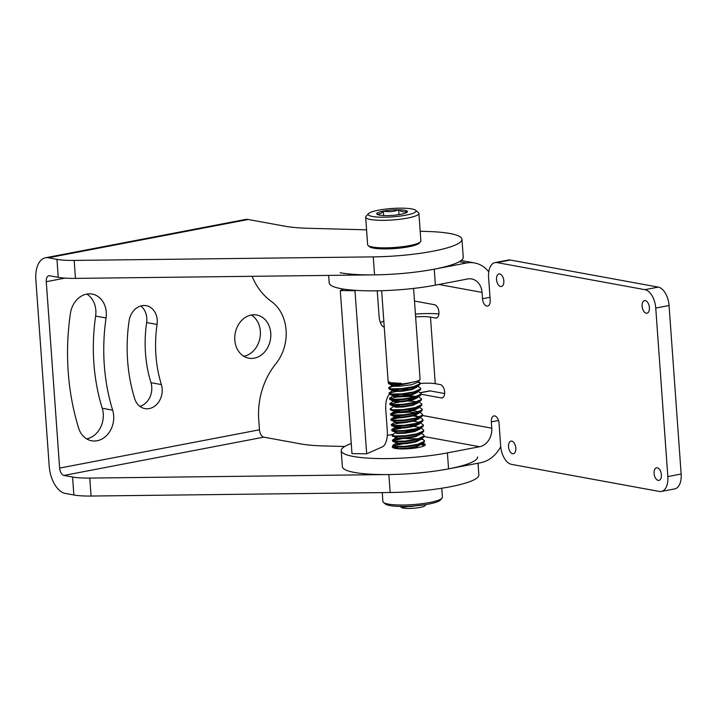 <?xml version="1.0" encoding="UTF-8"?>
<svg xmlns="http://www.w3.org/2000/svg" width="717" height="717" viewBox="0 0 717 717"><rect width="100%" height="100%" fill="white"/><g stroke="black" fill="none" stroke-linecap="round" stroke-linejoin="round"><path stroke-width="1.08" d="M127.608 360.588A152.838 124.615 100.4 0 0 134.662 398.616A17.28 14.089 100.4 0 0 144.906 408.6A17.28 14.089 100.4 0 0 158.681 401.995A17.28 14.089 100.4 0 0 161.379 384.59A118.269 96.436 -79.6 0 1 155.921 355.157A118.269 96.436 -79.6 0 1 157.068 324.469A17.28 14.089 100.4 0 0 146.187 305.693A17.28 14.089 100.4 0 0 129.087 320.92A152.838 124.615 100.4 0 0 127.608 360.588M140.756 305.989A17.28 14.089 -79.6 0 1 146.644 322.56A118.269 96.436 100.4 0 0 145.497 353.248A118.269 96.436 100.4 0 0 150.955 382.681A17.28 14.089 -79.6 0 1 139.923 406.405M68.214 371.971A225.362 183.749 100.4 0 0 78.61 428.04A22.03 17.961 100.4 0 0 91.668 440.776A22.03 17.961 100.4 0 0 109.226 432.351A22.03 17.961 100.4 0 0 112.659 410.169A181.302 147.827 -79.6 0 1 104.297 365.052A181.302 147.827 -79.6 0 1 106.053 317.998A22.03 17.961 100.4 0 0 92.197 294.069A22.03 17.961 100.4 0 0 70.4 313.481A225.362 183.749 100.4 0 0 68.214 371.971M86.811 294.078A22.03 17.961 -79.6 0 1 95.63 316.089A181.302 147.827 100.4 0 0 93.873 363.143A181.302 147.827 100.4 0 0 102.235 408.26A22.03 17.961 -79.6 0 1 86.632 438.858M270.757 333.154A21.949 17.898 100.4 0 0 256.731 315.014A21.949 17.898 100.4 0 0 234.809 340.046A21.949 17.898 100.4 0 0 248.826 358.186A21.949 17.898 100.4 0 0 270.757 333.154M243.798 356.268A21.949 17.898 100.4 0 0 260.334 331.245A21.949 17.898 100.4 0 0 251.344 315.023M366.575 229.843L308.059 228.275A67.774 11.848 175.9 0 1 285.052 226.24L248.199 219.492A25.077 13.838 79.2 0 0 245.241 219.492L45.413 257.779A25.077 13.838 -100.8 0 1 48.362 257.779L56.957 259.357A33.887 5.924 -4.1 0 0 74.165 260.414L373.261 256.883A67.774 11.848 -4.1 0 0 432.951 251.21A67.774 11.848 -4.1 0 0 461.954 239.29A67.774 11.848 -4.1 0 0 426.857 231.466L420.189 231.286M74.165 260.414L75.455 278.384L374.552 274.862A67.774 11.848 -4.1 0 0 434.242 269.18A67.774 11.848 -4.1 0 0 463.245 257.26L461.954 239.29M45.413 257.779A25.077 13.838 -100.8 0 0 35.85 279.791L49.213 466.175A25.077 13.838 -100.8 0 0 65.256 493.413L73.851 494.99L72.56 477.02L63.965 475.443L263.802 437.146A6.776 3.737 79.2 0 1 259.464 429.788L258.738 419.732A67.774 55.263 -79.6 0 1 275.83 363.788A40.663 33.161 100.4 0 0 271.358 301.436A67.774 55.263 -79.6 0 1 252.088 276.305M75.455 278.384A33.887 5.924 175.9 0 1 58.247 277.327L49.652 275.758A6.776 3.737 -100.8 0 0 48.855 275.758A6.776 3.737 -100.8 0 0 46.273 281.7L59.628 468.084A6.776 3.737 -100.8 0 0 63.965 475.443M263.802 437.146L300.656 443.904A67.774 11.848 175.9 0 0 323.663 445.938L344.707 446.503M478.006 463.218L478.848 474.923A67.774 11.848 175.9 0 1 390.147 492.516L91.059 496.047A33.887 5.924 175.9 0 1 73.851 494.99M72.56 477.02A33.887 5.924 -4.1 0 0 89.768 478.078L91.059 496.047M477.558 456.953A67.774 11.848 175.9 0 1 388.865 474.546L89.768 478.078M441.762 488.25L442.407 497.266A29.836 5.216 175.9 0 1 442.004 498.216A29.836 5.216 175.9 0 1 437.684 500.484A29.836 5.216 175.9 0 1 407.023 504.92A29.836 5.216 175.9 0 1 383.434 502.42A29.836 5.216 175.9 0 1 382.896 501.524L382.26 492.615M442.004 498.216L440.363 500.045A28.044 4.902 175.9 0 1 436.303 502.178A28.044 4.902 175.9 0 1 407.489 506.345A28.044 4.902 175.9 0 1 385.316 503.997L383.434 502.42M646.214 313.186A6.408 3.531 -100.8 0 0 646.967 313.186A6.408 3.531 -100.8 0 0 649.342 306.894A6.408 3.531 -100.8 0 0 645.309 300.602A6.408 3.531 -100.8 0 0 644.556 300.602A6.408 3.531 -100.8 0 0 642.181 306.894A6.408 3.531 -100.8 0 0 646.214 313.186M658.197 480.372A6.408 3.531 -100.8 0 0 658.95 480.381A6.408 3.531 -100.8 0 0 661.325 474.089A6.408 3.531 -100.8 0 0 657.292 467.798A6.408 3.531 -100.8 0 0 656.539 467.798A6.408 3.531 -100.8 0 0 654.164 474.089A6.408 3.531 -100.8 0 0 658.197 480.372M512.619 453.718A6.408 3.531 -100.8 0 0 513.372 453.718A6.408 3.531 -100.8 0 0 515.747 447.426A6.408 3.531 -100.8 0 0 511.714 441.134A6.408 3.531 -100.8 0 0 510.961 441.134A6.408 3.531 -100.8 0 0 508.586 447.426A6.408 3.531 -100.8 0 0 512.619 453.718M500.636 286.522A6.408 3.531 -100.8 0 0 501.389 286.522A6.408 3.531 -100.8 0 0 503.764 280.23A6.408 3.531 -100.8 0 0 499.731 273.939A6.408 3.531 -100.8 0 0 498.978 273.939A6.408 3.531 -100.8 0 0 496.603 280.23A6.408 3.531 -100.8 0 0 500.636 286.522M422.698 443.294A16.545 2.895 175.9 0 1 425.315 444.639A16.545 2.895 175.9 0 1 418.235 447.551A16.545 2.895 175.9 0 1 401.26 448.923A16.545 2.895 175.9 0 1 392.307 447.005A16.545 2.895 175.9 0 1 392.791 446.243L395.614 447.121L405.849 446.915L417.751 444.97L423.362 442.864L424.303 442.048L424.491 440.686L424.258 441.394L417.697 444.316L405.804 446.261L395.569 446.467L392.746 445.598L402.461 443.294M340.136 272.747A67.774 11.848 -4.1 0 0 434.242 269.18L466.435 263.005L459.283 261.696M328.646 275.4L329.184 282.928A67.774 11.848 -4.1 0 0 341.283 288.718A67.774 11.848 -4.1 0 0 435.38 285.151L467.583 278.985A16.267 13.264 100.4 0 1 471.652 278.958A16.267 13.264 100.4 0 1 482.048 292.402L482.496 298.729L490.016 297.286M510.37 260.038L497.051 262.592A16.948 9.348 -100.8 0 0 495.053 262.583L508.38 260.038A16.948 9.348 79.2 0 1 510.37 260.038L658.233 287.114A16.948 9.348 79.2 0 1 669.069 305.523L681.15 474.027A16.948 9.348 79.2 0 1 674.688 488.904L661.37 491.459A16.948 9.348 -100.8 0 0 667.832 476.581L681.15 474.027M420.512 392.62L429.438 390.908A6.776 3.737 79.2 0 1 430.236 390.908L444.657 393.552M421.166 394.242L441.269 397.926A6.776 3.737 79.2 0 0 442.066 397.926A6.776 3.737 79.2 0 0 444.648 391.975A6.776 3.737 79.2 0 0 440.319 384.608L435.264 383.685L430.487 317.12L435.542 318.043A6.776 3.737 79.2 0 0 436.339 318.043A6.776 3.737 79.2 0 0 438.929 312.101A6.776 3.737 79.2 0 0 434.592 304.734L414.489 301.05M498.512 420.494L491.324 421.874L491.781 428.192L422.6 415.519M491.324 421.874A6.776 3.737 79.2 0 1 493.914 415.923A6.776 3.737 79.2 0 1 494.712 415.923A6.776 3.737 79.2 0 1 499.05 423.281L500.672 445.965A16.948 9.348 -100.8 0 0 511.517 464.374L659.371 491.45A16.948 9.348 -100.8 0 0 661.37 491.459M669.069 305.523L655.75 308.077L667.832 476.581M655.75 308.077A16.948 9.348 -100.8 0 0 644.906 289.668L658.233 287.114M497.051 262.592L644.906 289.668M495.053 262.583A16.948 9.348 -100.8 0 0 488.591 277.461L490.222 300.145A6.776 3.737 79.2 0 1 487.632 306.096A6.776 3.737 79.2 0 1 486.834 306.096A6.776 3.737 79.2 0 1 482.496 298.729M412.23 424.876A16.267 13.264 -79.6 0 1 410.671 427.242M424.079 436.554L479.601 446.718A16.267 13.264 100.4 0 0 491.781 428.192M479.601 446.718L447.408 452.893A67.774 11.848 175.9 0 1 377.868 458.53A67.774 11.848 175.9 0 1 341.211 450.67L342.35 466.642A67.774 11.848 175.9 0 0 379.015 474.511A67.774 11.848 175.9 0 0 448.555 468.864L480.748 462.698A32.534 26.529 100.4 0 0 500.726 446.655M387.288 435.479L392.799 434.421M341.211 450.67A67.774 11.848 175.9 0 1 351.267 443.581M488.77 271.842A32.534 26.529 100.4 0 0 474.582 262.96A32.534 26.529 100.4 0 0 466.435 263.005M430.487 317.12A16.267 2.841 -4.1 0 0 415.627 316.941M438.903 313.929A32.534 5.682 -4.1 0 0 415.421 314.1M420.395 383.505A16.267 2.841 175.9 0 1 435.264 383.685M380.368 322.578L383.819 321.055M417.706 386.185L420.736 388.282L420.494 388.981L413.942 391.903L402.049 393.848L391.805 394.054L388.99 393.185L389.439 394.233A13.551 5.835 -89.2 0 0 385.746 409.308L387.297 430.944A13.551 5.835 90.8 0 1 382.493 446.808L366.674 453.816L351.984 453.619L340.297 290.546L343.551 289.103M384.249 327.086A13.551 5.835 -89.2 0 1 379.069 316.125L377.518 294.49A13.551 5.835 90.8 0 0 377.008 290.815M366.674 453.816L354.978 290.735L355.793 290.376M340.297 290.546L354.978 290.735M425.988 504.571L424.948 505.718A12.01 2.097 175.9 0 1 415.761 508.066A12.01 2.097 175.9 0 1 403.304 508.075A12.01 2.097 175.9 0 1 401.377 507.412L400.391 506.417M424.365 504.822L402.38 507.224L400.516 506.695M419.875 379.777L417.563 382.358L411.764 384.679L400.238 386.176L393.095 385.549C397.317 385.54 404.029 384.384 413.243 382.08A16.007 2.796 175.9 0 0 419.875 379.777A16.007 2.796 175.9 0 0 420.09 379.266L413.584 288.422M389.385 381.74L388.238 382.708L391.061 383.577L401.296 383.362A16.007 2.796 175.9 0 1 391.007 382.923A16.007 2.796 175.9 0 1 388.444 382.027A16.007 2.796 175.9 0 1 388.148 381.552L381.641 290.708M388.238 382.708L388.686 383.747L391.106 384.231C397.388 384.662 404.764 383.945 413.243 382.08M418.396 381.426L420.359 383.039L420.126 383.738L413.566 386.66L401.672 388.605L391.428 388.82L388.614 387.951L388.874 387.556L393.472 386.248M388.614 387.951L389.062 388.99L391.482 389.474L401.717 389.259L413.61 387.314L419.23 385.208L420.404 383.694M420.323 383.371L417.93 381.946M419.606 390.451L412.158 394.162L402.846 395.829L394.834 396.134L389.439 394.233L402.094 394.502L413.987 392.558L419.606 390.451L420.547 389.636L420.736 388.282M418.083 391.428L421.112 393.516L420.87 394.225L414.318 397.146L402.425 399.091L392.181 399.297L389.358 398.428L392.907 395.927L394.879 396.788L402.891 396.483L412.203 394.816L417.33 392.387L417.464 391.15M389.358 398.428L389.815 399.477L392.226 399.952L402.47 399.745L414.363 397.801L419.983 395.694L420.924 394.879L421.112 393.516M418.459 396.671L421.488 398.76L421.246 399.468L414.695 402.389L402.802 404.325L392.558 404.54L389.734 403.671L393.283 401.17L395.255 402.031L403.268 401.726L412.58 400.059L417.706 397.63L417.841 396.384M389.734 403.671L390.191 404.72L392.602 405.195L402.846 404.988L414.74 403.044L420.35 400.937L421.3 400.122L421.488 398.76M418.836 401.905L421.865 404.003L421.623 404.711L415.071 407.623L403.178 409.568L392.934 409.783L390.111 408.914L393.66 406.414L395.632 407.274L403.644 406.96L412.956 405.302L418.083 402.873L418.217 401.628M390.111 408.914L390.568 409.954L392.979 410.438L403.223 410.223L415.116 408.287L420.727 406.18L421.668 405.365L421.865 404.003M419.212 407.148L422.241 409.246L421.999 409.945L415.448 412.867L403.554 414.811L393.31 415.018L390.487 414.157L390.855 413.691L397.397 412.15L408.941 411.513M390.487 414.157L390.944 415.197L393.355 415.681L403.599 415.466L415.493 413.521L421.103 411.415L422.044 410.599L422.241 409.246M419.364 412.293L421.229 413.135L422.618 414.489L422.376 415.188L415.824 418.11L403.931 420.054L393.687 420.261L390.864 419.391L391.231 418.934L400.579 417.088M390.864 419.391L391.321 420.44L393.732 420.915L403.976 420.709L415.869 418.764L421.479 416.658L422.421 415.842L422.618 414.489M419.741 417.536L421.605 418.378L422.994 419.723L422.752 420.431L416.201 423.353L404.298 425.298L394.063 425.504L391.24 424.634L394.789 422.134L396.761 422.994L404.773 422.689L414.085 421.022L419.212 418.594L419.346 417.357M391.24 424.634L391.688 425.683L394.108 426.158L404.352 425.952L416.245 424.007L421.856 421.901L422.797 421.085L422.994 419.723M420.341 422.869L423.371 424.966L423.129 425.674L416.577 428.596L404.675 430.532L394.44 430.747L391.616 429.877L391.984 429.411L403.994 427.377M391.616 429.877L392.065 430.926L394.484 431.401L404.729 431.186L416.622 429.25L422.232 427.144L423.173 426.328L423.371 424.966M420.494 428.013L422.358 428.865L423.747 430.209L423.505 430.908L416.953 433.83L405.051 435.775L394.816 435.99L391.993 435.12L395.533 432.62M391.993 435.12L392.441 436.16L394.861 436.644L405.105 436.429L416.998 434.484L422.609 432.378L423.55 431.571L423.747 430.209M421.229 433.579L422.734 434.099L424.114 435.452L423.881 436.151L417.321 439.073L405.428 441.018L395.192 441.224L392.369 440.363L392.737 439.897L402.085 438.051M392.369 440.363L392.817 441.403L395.237 441.887L405.472 441.672L417.375 439.727L422.985 437.621L423.926 436.805L424.114 435.452M421.605 438.822L424.491 440.686M421.623 443.975L424.715 445.49M424.356 445.714L420.879 444.45M417.097 386.875L415.95 386.642M388.99 393.185L398.697 390.882M394.225 396.725L401.735 395.936M407.812 395.793L416.658 396.474M415.233 396.904L408.305 396.447L396.322 397.084L389.609 398.742M408.188 401.027L417.034 401.717M399.494 402.022L389.985 403.976M418.163 407.74L417.455 407.615M418.54 412.983L417.832 412.849M416.353 412.625L409.434 412.176L397.442 412.804L390.738 414.462M403.241 416.9L409.317 416.756M419.346 418.316L418.208 418.092M403.286 417.554L397.818 418.047L391.115 419.705M396.098 422.931L400.955 422.331M419.723 423.559L418.585 423.335M403.662 422.797L398.195 423.29L391.491 424.948M420.099 428.802L418.961 428.578M401.377 428.228L391.867 430.182M420.037 433.946L419.337 433.821M404.738 437.863L410.814 437.72M421.65 439.476L419.714 439.055M418.235 438.831L404.791 438.517M402.129 438.705L392.62 440.668M405.114 443.106L411.191 442.963M402.506 443.948L392.997 445.911M402.829 448.537L405.49 448.349M411.567 448.197L413.736 448.25M420.512 241.772L419.293 243.135A25.346 4.427 175.9 0 1 399.889 248.082A25.346 4.427 175.9 0 1 373.593 248.118A25.346 4.427 175.9 0 1 369.524 246.702L368.126 245.528A26.681 4.66 -4.1 0 0 372.41 247.015A26.681 4.66 -4.1 0 0 400.086 246.98A26.681 4.66 -4.1 0 0 420.512 241.772A26.681 4.66 -4.1 0 0 420.879 240.921L418.907 213.406A26.681 4.66 175.9 0 1 400.409 219.196A26.681 4.66 175.9 0 1 370.438 219.501A26.681 4.66 175.9 0 1 365.67 217.215A26.681 4.66 175.9 0 1 366.037 216.364L368.475 213.639A24.02 4.194 -4.1 0 0 372.428 216.462A24.02 4.194 -4.1 0 0 401.412 215.916A24.02 4.194 -4.1 0 0 415.618 210.26A24.02 4.194 -4.1 0 0 411.764 208.925A24.02 4.194 -4.1 0 0 386.848 208.952A24.02 4.194 -4.1 0 0 368.475 213.639M415.618 210.26L418.423 212.608A26.681 4.66 175.9 0 1 418.907 213.406M383.649 215.53L383.326 211.085A15.407 2.689 -4.1 0 0 376.784 213.98A15.407 2.689 -4.1 0 0 377.536 214.562A15.407 2.689 -4.1 0 0 379.481 215.109A15.407 2.689 -4.1 0 0 385.558 215.584A15.407 2.689 -4.1 0 0 400.875 214.293A15.407 2.689 -4.1 0 0 406.781 212.465A15.407 2.689 -4.1 0 0 407.417 211.398C404.603 212.402 401.681 211.865 398.643 209.794C393.66 211.757 388.551 212.187 383.326 211.085C381.265 213.585 379.078 214.544 376.784 213.98L378.11 214.777M401.296 383.362L389.125 382.6L388.444 382.027M400.66 506.426L410.787 506.543L415.878 505.817M415.985 447.22L414.085 447.032M396.788 448.268L396.438 448.6L396.384 447.973M407.471 448.806L415.959 447.229L421.273 444.199M415.609 441.986L413.709 441.789M393.104 445.132L396.286 443.097L398.267 443.957L406.279 443.653L415.582 441.986L420.709 439.557L420.807 438.67L419.803 439.655L422.985 437.621M415.233 436.743L413.333 436.545M392.737 439.897L395.909 437.854L397.89 438.714L405.903 438.41L415.206 436.752L420.332 434.314L420.476 433.077M414.856 431.5L404.352 431.222M396.68 431.517L395.47 431.975L395.309 432.907L397.514 433.48L405.526 433.167L414.838 431.509L419.956 429.08L420.054 428.183M418.925 427.305L412.58 426.059M401.287 426.176L395.139 427.386L397.137 428.237L405.15 427.932L414.462 426.265L419.579 423.837L419.678 422.949L418.683 423.935L421.856 421.901M419.221 422.447L412.203 420.825M418.943 417.169L411.827 415.582M400.543 415.69L394.18 417.177L396.384 417.751L404.397 417.446L413.709 415.779L418.836 413.351L418.934 412.463M417.805 411.576L411.45 410.339M400.167 410.447L394.036 411.648L396.008 412.508L404.021 412.203L413.333 410.545L418.459 408.107L418.594 406.871M399.79 405.204L393.66 406.414M399.414 399.969L393.283 401.17M410.321 394.619L401.717 394.538M399.037 394.726L392.907 395.927M411.854 389.573L401.341 389.295M398.661 389.483L392.531 390.684L394.502 391.545L402.515 391.24L411.827 389.573L416.953 387.144L417.088 385.907M391.876 385.083L391.93 385.737L394.126 386.311L400.238 386.176M417.419 446.799L415.932 446.566M393.194 446.646L398.589 448.546L406.602 448.242L415.914 446.574L423.362 442.864M417.043 441.555L415.564 441.331M405.051 441.054L402.371 441.242M392.817 441.403L398.213 443.303L406.225 442.998L415.537 441.331L419.803 439.655M416.667 436.312L415.188 436.088M397.048 436.761L395.847 437.218L395.685 438.15M392.441 436.16L397.836 438.06L405.849 437.755L415.161 436.088L420.413 433.435M414.811 430.845L410.312 430.505M392.065 430.926L397.46 432.826L405.481 432.512L414.784 430.854L420.037 428.192M415.923 425.826L409.936 425.271M403.931 425.324L401.242 425.522M396.304 426.283L395.094 426.732L394.933 427.664M391.688 425.683L397.093 427.583L405.105 427.278L414.408 425.611L418.683 423.935M415.546 420.592L414.059 420.359M391.321 420.44L396.716 422.34L404.729 422.035L414.032 420.368L419.284 417.715M419.257 417.052L415.17 415.349M403.178 414.847L400.489 415.035M395.551 415.797L394.341 416.254L394.18 417.177M390.944 415.197L396.34 417.097L404.352 416.792L413.664 415.125L418.907 412.472M413.306 409.882L408.815 409.541M395.175 410.554L393.965 411.011L393.803 411.943M390.568 409.954L395.963 411.854L403.976 411.549L413.288 409.891L420.727 406.18M394.798 405.32L393.382 406.046L395.587 406.62L403.599 406.306L412.911 404.648L420.35 400.937M412.553 399.396L408.063 399.064M394.422 400.077L393.006 400.803L395.21 401.377L403.223 401.072L412.535 399.405L419.983 395.694M394.045 394.834L392.835 395.291L392.683 396.214M413.288 389.143L411.8 388.919M393.669 389.591L392.253 390.317L394.458 390.89L402.47 390.586L411.782 388.919L419.23 385.208M388.686 383.747L393.095 385.549M405.939 212.904L407.417 211.398A15.407 2.689 -4.1 0 0 398.643 209.794A15.407 2.689 -4.1 0 0 383.326 211.085M398.984 214.625L398.643 209.794M365.67 217.215L367.642 244.73A26.681 4.66 -4.1 0 0 368.126 245.528M146.644 322.56L157.068 324.469M95.63 316.089L106.053 317.998M46.273 281.7L64.969 278.124M259.464 429.788L59.628 468.084M390.147 492.516L388.865 474.546M48.362 257.779L248.199 219.492M58.247 277.327L56.957 259.357M373.261 256.883L374.552 274.862M102.235 408.26L112.659 410.169M150.955 382.681L161.379 384.59M434.242 269.18L435.38 285.151M438.84 284.488L482.048 292.402M435.542 318.043L437.083 317.748M441.269 397.926L442.81 397.63M430.236 390.908L420.664 392.746M448.555 468.864L447.408 452.893M383.514 326.853L384.231 326.862M474.582 262.96L461.148 260.495M420.359 383.039L420.413 383.694M392.746 445.598L392.791 446.252M423.487 444.585L421.838 443.841M423.111 439.342L421.246 438.499M422.734 434.099L421.085 433.355M391.984 429.411L395.166 427.377M391.231 418.934L394.413 416.891M390.855 413.691L394.036 411.648M389.349 392.728L392.531 390.684M388.972 387.485L392.154 385.45M421.273 444.217L421.229 443.563M396.062 443.384L396.017 442.73M420.897 438.974L420.852 438.32M420.144 428.488L420.099 427.834M419.768 423.245L419.723 422.591M394.556 422.421L394.511 421.766M419.015 412.768L418.97 412.114M393.427 406.7L393.382 406.046M393.05 401.457L393.006 400.803M392.307 390.971L392.253 390.317M419.427 434.421L422.609 432.378M419.06 429.178L422.232 427.144M418.307 418.692L421.479 416.658M417.93 413.449L421.103 411.415M393.624 406.279L390.191 404.72M393.248 401.036L389.815 399.477M392.504 390.559L389.062 388.99"/></g></svg>
